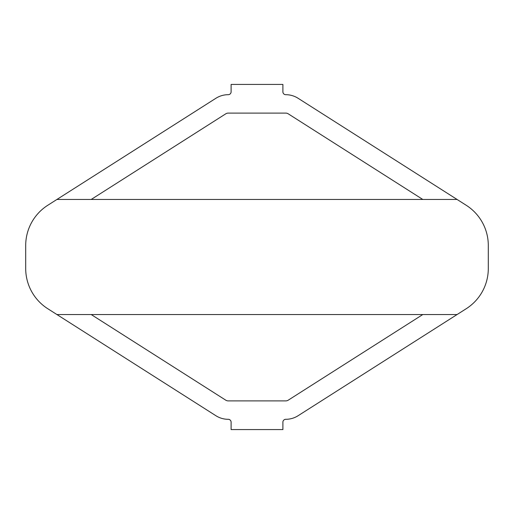 <?xml version="1.0" encoding="UTF-8"?>
<svg xmlns="http://www.w3.org/2000/svg" width="514" height="514" viewBox="0 0 514 514"><rect width="100%" height="100%" fill="white"/><g stroke="black" fill="none" stroke-linecap="round" stroke-linejoin="round"><path stroke-width="0.77" d="M91.196 199.464L225.762 113.825A4.6 4.6 0 0 1 228.235 113.106L285.765 113.106A4.6 4.6 0 0 1 288.238 113.825L422.804 199.464M56.906 199.464L215.88 98.29A23.014 23.014 0 0 1 228.235 94.692A2.878 2.878 0 0 0 231.107 91.813L231.107 84.418L282.893 84.418L282.893 91.813A2.878 2.878 0 0 0 285.765 94.692A23.014 23.014 0 0 1 298.12 98.29L457.094 199.464L56.906 199.464L47.776 205.279A47.673 47.673 0 0 0 25.7 245.493L25.7 268.507A47.673 47.673 0 0 0 47.776 308.721L215.88 415.71A23.014 23.014 0 0 0 228.235 419.308A2.878 2.878 0 0 1 231.107 422.187L231.107 429.582L282.893 429.582L282.893 422.187A2.878 2.878 0 0 1 285.765 419.308A23.014 23.014 0 0 0 298.12 415.71L466.224 308.721A47.673 47.673 0 0 0 488.3 268.507L488.3 245.493A47.673 47.673 0 0 0 466.224 205.279L457.094 199.464M91.196 314.536L225.762 400.175A4.6 4.6 0 0 0 228.235 400.894L285.765 400.894A4.6 4.6 0 0 0 288.238 400.175L422.804 314.536M56.906 314.536L457.094 314.536"/></g></svg>
